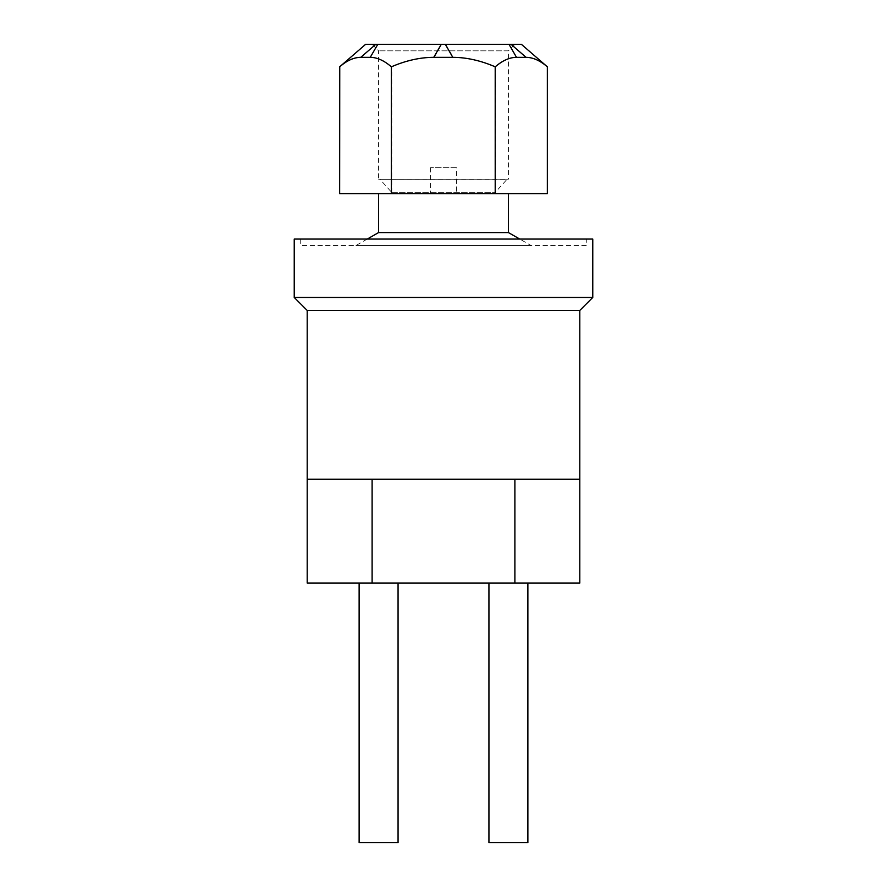 <?xml version="1.0" encoding="UTF-8"?>
<svg xmlns="http://www.w3.org/2000/svg" width="887" height="887" viewBox="0 0 887 887"><rect width="100%" height="100%" fill="white"/><g stroke="black" fill="none" stroke-linecap="round" stroke-linejoin="round"><path stroke-width="0.67" stroke-dasharray="4.43 3.33" d="M592.771 239.058L294.229 239.058M294.229 297.467L592.771 297.467M443.5 239.058L586.285 239.058L443.5 239.058M586.285 245.544L300.715 245.544L586.285 245.544L586.285 239.058M307.201 583.036L579.799 583.036M514.892 479.202L372.108 479.202L579.799 479.202L514.892 479.202L514.892 583.036M307.201 479.202L579.799 479.202M307.201 310.45L579.799 310.45M531.113 245.544L355.887 245.544L531.113 245.544L519.76 239.058M508.406 193.621L378.594 193.621L508.406 193.621M378.594 232.571L508.406 232.571M391.577 192.268L495.423 192.268L391.577 192.268L391.577 193.621L495.423 193.621L495.423 192.268L506.965 179.362L380.035 179.362L508.406 179.207L378.594 179.207L380.035 179.362L391.577 192.268M495.423 193.621L391.577 193.621M547.346 193.621L339.654 193.621M372.108 44.35L378.594 50.836L378.594 179.207L508.406 179.207L508.406 50.836L378.594 50.836L508.406 50.836L514.892 44.35L372.108 44.35L514.892 44.35M339.654 66.813C346.983 60.538 354.079 57.367 360.942 57.333L370.511 57.333C377.374 57.367 384.47 60.538 391.799 66.813L391.799 193.621M391.799 66.813C406.401 60.538 420.527 57.367 434.198 57.333L453.257 57.333C466.917 57.367 481.053 60.538 495.645 66.813C502.918 60.538 509.947 57.367 516.755 57.333L526.235 57.333C533.009 57.367 540.017 60.504 547.246 66.736M495.645 66.813L495.645 193.621M521.401 44.35L365.599 44.35M456.483 193.621L430.517 193.621L456.483 193.621L456.483 167.665L430.517 167.665L456.483 167.665M488.937 842.65L527.876 842.65M488.937 583.036L527.876 583.036L488.937 583.036M359.124 842.65L398.063 842.65M359.124 583.036L398.063 583.036L359.124 583.036M372.108 583.036L372.108 479.202M511.245 44.35L526.235 57.333M516.755 57.333L509.227 44.35M360.942 57.333L375.933 44.35M377.973 44.35L370.511 57.333M445.729 44.35L453.257 57.333M434.198 57.333L441.659 44.35M300.715 239.058L300.715 245.544M367.24 239.058L355.887 245.544M430.517 167.665L430.517 193.621"/><path stroke-width="1.33" d="M372.108 583.036L579.799 583.036L579.799 310.45L592.771 297.467L592.771 239.058L294.229 239.058L294.229 297.467L307.201 310.45L307.201 583.036L372.108 583.036L372.108 479.202M592.771 297.467L294.229 297.467M579.799 310.45L307.201 310.45M579.799 479.202L307.201 479.202M519.76 239.058L508.406 232.571L508.406 193.621M508.406 232.571L378.594 232.571L367.24 239.058M495.201 193.621L547.346 193.621L547.346 66.813C540.017 60.538 532.921 57.367 526.058 57.333L516.489 57.333C509.626 57.367 502.53 60.538 495.201 66.813L495.201 193.621L339.654 193.621L339.754 66.736C346.983 60.504 353.991 57.367 360.765 57.333L370.245 57.333L377.773 44.35L521.401 44.35L547.346 66.813M495.201 66.813C480.599 60.538 466.473 57.367 452.802 57.333L433.743 57.333C420.083 57.367 405.947 60.538 391.355 66.813L391.355 193.621M391.355 66.813C384.082 60.538 377.053 57.367 370.245 57.333M339.754 66.736L365.599 44.35L377.773 44.35M488.937 583.036L488.937 842.65L527.876 842.65L527.876 583.036M359.124 583.036L359.124 842.65L398.063 842.65L398.063 583.036M514.892 583.036L514.892 479.202M452.802 57.333L445.341 44.35M441.271 44.35L433.743 57.333M526.058 57.333L511.067 44.35M509.027 44.35L516.489 57.333M375.755 44.35L360.765 57.333M378.594 193.621L378.594 232.571"/></g></svg>
